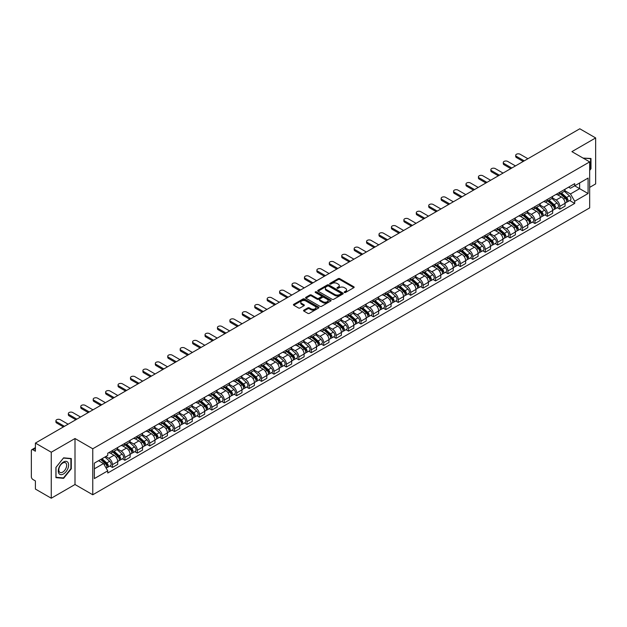<?xml version="1.0" encoding="UTF-8"?>
<svg xmlns="http://www.w3.org/2000/svg" width="627" height="627" viewBox="0 0 627 627"><rect width="100%" height="100%" fill="white"/><g stroke="black" fill="none" stroke-linecap="round" stroke-linejoin="round"><path stroke-width="0.94" d="M344.427 292.472A0.776 0.447 0 0 0 345.524 292.472L353.832 287.675A1.105 0.635 0 0 0 354.153 287.221A1.105 0.635 0 0 0 353.832 286.774L339.756 278.647A1.105 0.635 0 0 0 338.196 278.647L329.888 283.443A0.776 0.447 0 0 0 330.978 284.078L332.059 283.459A3.535 2.046 0 0 1 337.06 283.459L338.235 284.133A3.535 2.046 0 0 1 339.27 285.575A3.535 2.046 0 0 1 338.235 287.025L337.161 287.644A0.776 0.447 0 0 0 338.251 288.271L339.325 287.652A3.535 2.046 0 0 1 344.333 287.652L345.508 288.334A3.535 2.046 0 0 1 346.543 289.776A3.535 2.046 0 0 1 345.508 291.218L344.427 291.837A0.776 0.447 0 0 0 344.427 292.472L344.427 291.837M303.868 310.153A1.105 0.635 0 0 0 303.546 310.608A1.105 0.635 0 0 0 303.868 311.063L307.818 313.343A1.105 0.635 0 0 0 309.377 313.343L318.61 308.014A1.105 0.635 0 0 0 318.931 307.559A1.105 0.635 0 0 0 318.61 307.112L304.534 298.985A1.105 0.635 0 0 0 302.966 298.985L293.742 304.314A1.105 0.635 0 0 0 293.42 304.761A1.105 0.635 0 0 0 293.742 305.216L298.515 307.967A1.105 0.635 0 0 0 300.074 307.967L304.024 305.686A1.105 0.635 0 0 0 304.346 305.239A1.105 0.635 0 0 0 304.024 304.785L301.658 303.421A2.955 1.709 0 0 1 300.795 302.214A2.955 1.709 0 0 1 302.622 300.631A2.955 1.709 0 0 1 305.843 301.007L315.107 306.352A2.955 1.709 0 0 1 315.977 307.559A2.955 1.709 0 0 1 314.151 309.142A2.955 1.709 0 0 1 310.929 308.766L309.377 307.881A1.105 0.635 0 0 0 307.818 307.881L303.868 310.153L303.868 311.063M92.765 448.783L75.005 438.524L51.265 452.232L35.41 443.077L579.795 128.778L595.65 137.932L571.91 151.64L589.678 161.891L92.765 448.783L92.765 494.774L589.678 207.882L589.678 161.891M332.138 299.298A1.105 0.635 0 0 0 333.697 299.298L342.922 293.977A1.105 0.635 0 0 0 343.251 293.522A1.105 0.635 0 0 0 342.922 293.068L328.854 284.948A1.105 0.635 0 0 0 327.286 284.948L318.061 290.27A1.105 0.635 0 0 0 317.74 290.724A1.105 0.635 0 0 0 318.061 291.171L332.138 299.298M315.671 292.637A0.776 0.447 0 0 1 316.455 292.746L316.455 291.829L330.766 300.09A1.105 0.635 0 0 1 331.087 300.545A1.105 0.635 0 0 1 330.766 300.991L321.541 306.321A1.105 0.635 0 0 1 319.974 306.321L305.905 298.193L305.905 297.292A1.105 0.635 0 0 0 305.576 297.747A1.105 0.635 0 0 0 305.905 298.193M305.905 297.292L309.848 295.011A1.105 0.635 0 0 1 311.415 295.011L317.121 298.311A1.105 0.635 0 0 0 318.688 298.311L321.306 296.798A1.105 0.635 0 0 0 321.627 296.344A1.105 0.635 0 0 0 321.306 295.889L315.365 292.464A0.776 0.447 0 0 1 316.455 291.829M51.265 452.232L51.265 498.222L35.41 489.068L35.41 480.925L32.941 479.506A2.249 1.301 -120 0 1 31.35 476.739L31.35 450.711A2.249 1.301 -120 0 1 31.82 449.684L35.41 447.607M589.678 187.371L595.65 183.923L595.65 137.932M51.265 498.222L75.005 484.514L92.765 494.774M35.41 443.077L35.41 451.221L32.941 449.794A2.249 1.301 -120 0 0 31.82 449.684M559.801 192.246A5.181 2.994 60 0 1 558.728 194.574L563.986 191.541A5.181 2.994 -120 0 0 565.06 189.213M552.34 197.826L556.141 200.021A5.181 2.994 60 0 1 559.801 206.369L565.06 203.328A5.181 2.994 -120 0 0 561.4 196.98L557.63 194.809M565.06 203.328L565.06 206.134L559.801 209.167L557.285 207.717M558.728 194.574A5.181 2.994 60 0 1 556.18 194.339M559.801 206.369L559.801 209.167M547.379 199.417A5.181 2.994 60 0 1 546.305 201.745L551.564 198.712A5.181 2.994 -120 0 0 552.638 196.384M544.855 214.889L547.379 216.346L552.638 213.313L552.638 210.507A5.181 2.994 -120 0 0 548.97 204.159L545.208 201.988M546.305 201.745A5.181 2.994 60 0 1 543.75 201.51M539.918 204.998L543.711 207.192A5.181 2.994 60 0 1 547.379 213.541L547.379 216.346M534.949 206.596A5.181 2.994 60 0 1 533.875 208.924L539.134 205.883A5.181 2.994 -120 0 0 540.208 203.563M532.433 222.068L534.949 223.518L540.208 220.485L540.208 217.679A5.181 2.994 -120 0 0 536.54 211.33L532.778 209.159M533.875 208.924A5.181 2.994 60 0 1 531.328 208.689M527.487 212.177L531.288 214.371A5.181 2.994 60 0 1 534.949 220.712L534.949 223.518M522.526 213.768A5.181 2.994 60 0 1 521.452 216.096L526.711 213.062A5.181 2.994 -120 0 0 527.777 210.735M520.002 229.239L522.526 230.697L527.777 227.656L527.777 224.85A5.181 2.994 -120 0 0 524.117 218.51L520.355 216.331M521.452 216.096A5.181 2.994 60 0 1 518.897 215.86M515.065 219.348L518.858 221.543A5.181 2.994 60 0 1 522.526 227.891L522.526 230.697M510.096 220.947A5.181 2.994 60 0 1 509.022 223.267L514.281 220.234A5.181 2.994 -120 0 0 515.355 217.906M507.58 236.41L510.096 237.868L515.355 234.835L515.355 232.029A5.181 2.994 -120 0 0 511.687 225.681L507.925 223.51M509.022 223.267A5.181 2.994 60 0 1 506.475 223.04M502.635 226.527L506.436 228.714A5.181 2.994 60 0 1 510.096 235.062L510.096 237.868M497.673 228.118A5.181 2.994 60 0 1 496.6 230.446L501.851 227.413A5.181 2.994 -120 0 0 502.925 225.085M495.15 243.589L497.673 245.047L502.925 242.006L502.925 239.2A5.181 2.994 -120 0 0 499.264 232.852L495.502 230.681M496.6 230.446A5.181 2.994 60 0 1 494.045 230.211M490.212 233.699L494.005 235.893A5.181 2.994 60 0 1 497.673 242.241L497.673 245.047M485.243 235.29A5.181 2.994 60 0 1 484.169 237.617L489.428 234.584A5.181 2.994 -120 0 0 490.502 232.256M482.719 250.761L485.243 252.219L490.502 249.185L490.502 246.38A5.181 2.994 -120 0 0 486.834 240.031L483.072 237.86M484.169 237.617A5.181 2.994 60 0 1 481.622 237.382M477.782 240.87L481.583 243.064A5.181 2.994 60 0 1 485.243 249.413L485.243 252.219M472.813 242.469A5.181 2.994 60 0 1 471.747 244.796L476.998 241.756A5.181 2.994 -120 0 0 478.072 239.436M470.297 257.94L472.813 259.39L478.072 256.357L478.072 253.551A5.181 2.994 -120 0 0 474.412 247.203L470.65 245.032M471.747 244.796A5.181 2.994 60 0 1 469.192 244.561M465.352 248.049L469.153 250.244A5.181 2.994 60 0 1 472.813 256.584L472.813 259.39M460.39 249.64A5.181 2.994 60 0 1 459.317 251.968L464.576 248.935A5.181 2.994 -120 0 0 465.649 246.607M457.867 265.111L460.39 266.569L465.649 263.528L465.649 260.722A5.181 2.994 -120 0 0 461.981 254.382L458.219 252.211M459.317 251.968A5.181 2.994 60 0 1 456.769 251.733M452.929 255.22L456.722 257.415A5.181 2.994 60 0 1 460.39 263.763L460.39 266.569M447.96 256.819A5.181 2.994 60 0 1 446.886 259.147L452.145 256.106A5.181 2.994 -120 0 0 453.219 253.778M445.444 272.283L447.96 273.74L453.219 270.707L453.219 267.901A5.181 2.994 -120 0 0 449.559 261.553L445.797 259.382M446.886 259.147A5.181 2.994 60 0 1 444.339 258.912M440.499 262.399L444.3 264.586A5.181 2.994 60 0 1 447.96 270.935L447.96 273.74M435.538 263.991A5.181 2.994 60 0 1 434.464 266.318L439.723 263.285A5.181 2.994 -120 0 0 440.797 260.957M433.014 279.462L435.538 280.92L440.797 277.879L440.797 275.073A5.181 2.994 -120 0 0 437.129 268.732L433.367 266.553M434.464 266.318A5.181 2.994 60 0 1 431.909 266.083M428.076 269.571L431.87 271.765A5.181 2.994 60 0 1 435.538 278.114L435.538 280.92M423.107 271.17A5.181 2.994 60 0 1 422.034 273.49L427.293 270.456A5.181 2.994 -120 0 0 428.366 268.129M420.592 286.633L423.107 288.091L428.366 285.058L428.366 282.252A5.181 2.994 -120 0 0 424.706 275.904L420.936 273.733M422.034 273.49A5.181 2.994 60 0 1 419.487 273.254M415.646 276.742L419.447 278.937A5.181 2.994 60 0 1 423.107 285.285L423.107 288.091M410.685 278.341A5.181 2.994 60 0 1 409.611 280.669L414.87 277.628A5.181 2.994 -120 0 0 415.944 275.308M408.161 293.812L410.685 295.262L415.944 292.229L415.944 289.423A5.181 2.994 -120 0 0 412.276 283.075L408.514 280.904M409.611 280.669A5.181 2.994 60 0 1 407.056 280.434M403.224 283.921L407.017 286.116A5.181 2.994 60 0 1 410.685 292.456L410.685 295.262M398.255 285.512A5.181 2.994 60 0 1 397.181 287.84L402.44 284.807A5.181 2.994 -120 0 0 403.514 282.479M395.739 300.984L398.255 302.441L403.514 299.4L403.514 296.602A5.181 2.994 -120 0 0 399.854 290.254L396.084 288.083M397.181 287.84A5.181 2.994 60 0 1 394.634 287.605M390.793 291.093L394.595 293.287A5.181 2.994 60 0 1 398.255 299.635L398.255 302.441M385.832 292.691A5.181 2.994 60 0 1 384.759 295.019L390.018 291.978A5.181 2.994 -120 0 0 391.083 289.65M383.309 308.155L385.832 309.613L391.083 306.579L391.083 303.774A5.181 2.994 -120 0 0 387.423 297.425L383.661 295.254M384.759 295.019A5.181 2.994 60 0 1 382.204 294.784M378.371 298.272L382.164 300.458A5.181 2.994 60 0 1 385.832 306.807L385.832 309.613M373.402 299.863A5.181 2.994 60 0 1 372.328 302.19L377.587 299.157A5.181 2.994 -120 0 0 378.661 296.83M370.886 315.334L373.402 316.792L378.661 313.751L378.661 310.945A5.181 2.994 -120 0 0 374.993 304.604L371.231 302.426M372.328 302.19A5.181 2.994 60 0 1 369.781 301.955M365.941 305.443L369.742 307.638A5.181 2.994 60 0 1 373.402 313.986L373.402 316.792M360.98 307.042A5.181 2.994 60 0 1 359.906 309.362L365.157 306.329A5.181 2.994 -120 0 0 366.231 304.001M358.456 322.505L360.98 323.963L366.231 320.93L366.231 318.124A5.181 2.994 -120 0 0 362.571 311.776L358.809 309.605M359.906 309.362A5.181 2.994 60 0 1 357.351 309.135M353.518 312.622L357.312 314.809A5.181 2.994 60 0 1 360.98 321.157L360.98 323.963M348.549 314.213A5.181 2.994 60 0 1 347.476 316.541L352.735 313.5A5.181 2.994 -120 0 0 353.808 311.18M346.026 329.684L348.549 331.134L353.808 328.101L353.808 325.295A5.181 2.994 -120 0 0 350.14 318.947L346.378 316.776M347.476 316.541A5.181 2.994 60 0 1 344.928 316.306M341.088 319.794L344.889 321.988A5.181 2.994 60 0 1 348.549 328.329L348.549 331.134M336.119 321.385A5.181 2.994 60 0 1 335.053 323.712L340.304 320.679A5.181 2.994 -120 0 0 341.378 318.351M333.603 336.856L336.127 338.314L341.378 335.28L341.378 332.475A5.181 2.994 -120 0 0 337.718 326.126L333.956 323.955M335.053 323.712A5.181 2.994 60 0 1 332.498 323.477M328.658 326.965L332.459 329.159A5.181 2.994 60 0 1 336.127 335.508L336.127 338.314M323.697 328.564A5.181 2.994 60 0 1 322.623 330.891L327.882 327.85A5.181 2.994 -120 0 0 328.956 325.523M321.173 344.035L323.697 345.485L328.956 342.452L328.956 339.646A5.181 2.994 -120 0 0 325.288 333.298L321.526 331.127M322.623 330.891A5.181 2.994 60 0 1 320.076 330.656M316.235 334.144L320.029 336.331A5.181 2.994 60 0 1 323.697 342.679L323.697 345.485M311.266 335.735A5.181 2.994 60 0 1 310.193 338.063L315.452 335.03A5.181 2.994 -120 0 0 316.525 332.702M308.75 351.206L311.266 352.664L316.525 349.623L316.525 346.817A5.181 2.994 -120 0 0 312.865 340.477L309.103 338.298M310.193 338.063A5.181 2.994 60 0 1 307.645 337.828M303.805 341.315L307.606 343.51A5.181 2.994 60 0 1 311.266 349.858L311.266 352.664M298.844 342.914A5.181 2.994 60 0 1 297.77 345.234L303.029 342.201A5.181 2.994 -120 0 0 304.103 339.873M296.32 358.378L298.844 359.835L304.103 356.802L304.103 353.996A5.181 2.994 -120 0 0 300.435 347.648L296.673 345.477M297.77 345.234A5.181 2.994 60 0 1 295.215 345.007M291.383 348.494L295.176 350.681A5.181 2.994 60 0 1 298.844 357.029L298.844 359.835M286.414 350.085A5.181 2.994 60 0 1 285.34 352.413L290.599 349.372A5.181 2.994 -120 0 0 291.673 347.052M283.898 365.557L286.414 367.007L291.673 363.973L291.673 361.168A5.181 2.994 -120 0 0 288.012 354.819L284.243 352.648M285.34 352.413A5.181 2.994 60 0 1 282.793 352.178M278.952 355.666L282.753 357.86A5.181 2.994 60 0 1 286.414 364.201L286.414 367.007M273.991 357.257A5.181 2.994 60 0 1 272.917 359.584L278.176 356.551A5.181 2.994 -120 0 0 279.25 354.224M271.467 372.728L273.991 374.186L279.25 371.153L279.25 368.347A5.181 2.994 -120 0 0 275.582 361.998L271.82 359.827M272.917 359.584A5.181 2.994 60 0 1 270.362 359.349M266.53 362.837L270.323 365.032A5.181 2.994 60 0 1 273.991 371.38L273.991 374.186M261.561 364.436A5.181 2.994 60 0 1 260.487 366.764L265.746 363.723A5.181 2.994 -120 0 0 266.82 361.403M259.045 379.907L261.561 381.357L266.82 378.324L266.82 375.518A5.181 2.994 -120 0 0 263.16 369.17L259.39 366.999M260.487 366.764A5.181 2.994 60 0 1 257.94 366.529M254.1 370.016L257.901 372.203A5.181 2.994 60 0 1 261.561 378.551L261.561 381.357M249.138 371.607A5.181 2.994 60 0 1 248.065 373.935L253.324 370.902A5.181 2.994 -120 0 0 254.39 368.574M246.615 387.078L249.138 388.536L254.39 385.495L254.39 382.689A5.181 2.994 -120 0 0 250.729 376.349L246.967 374.17M248.065 373.935A5.181 2.994 60 0 1 245.51 373.7M241.677 377.188L245.47 379.382A5.181 2.994 60 0 1 249.138 385.73L249.138 388.536M236.708 378.786A5.181 2.994 60 0 1 235.634 381.106L240.893 378.073A5.181 2.994 -120 0 0 241.967 375.745M234.192 394.25L236.708 395.708L241.967 392.674L241.967 389.869A5.181 2.994 -120 0 0 238.299 383.52L234.537 381.349M235.634 381.106A5.181 2.994 60 0 1 233.087 380.879M229.247 384.367L233.048 386.553A5.181 2.994 60 0 1 236.708 392.902L236.708 395.708M224.286 385.958A5.181 2.994 60 0 1 223.212 388.285L228.463 385.252A5.181 2.994 -120 0 0 229.537 382.925M221.762 401.429L224.286 402.879L229.537 399.846L229.537 397.04A5.181 2.994 -120 0 0 225.877 390.692L222.115 388.521M223.212 388.285A5.181 2.994 60 0 1 220.657 388.05M216.824 391.538L220.618 393.732A5.181 2.994 60 0 1 224.286 400.073L224.286 402.879M211.855 393.129A5.181 2.994 60 0 1 210.782 395.457L216.041 392.424A5.181 2.994 -120 0 0 217.114 390.096M209.332 408.6L211.855 410.058L217.114 407.025L217.114 404.219A5.181 2.994 -120 0 0 213.446 397.871L209.684 395.7M210.782 395.457A5.181 2.994 60 0 1 208.235 395.222M204.394 398.709L208.195 400.904A5.181 2.994 60 0 1 211.855 407.252L211.855 410.058M199.425 400.308A5.181 2.994 60 0 1 198.359 402.636L203.61 399.595A5.181 2.994 -120 0 0 204.684 397.275M196.909 415.779L199.433 417.229L204.684 414.196L204.684 411.39A5.181 2.994 -120 0 0 201.024 405.042L197.262 402.871M198.359 402.636A5.181 2.994 60 0 1 195.804 402.401M191.964 405.888L195.765 408.083A5.181 2.994 60 0 1 199.433 414.423L199.433 417.229M187.003 407.479A5.181 2.994 60 0 1 185.929 409.807L191.188 406.774A5.181 2.994 -120 0 0 192.262 404.446M184.479 422.951L187.003 424.408L192.262 421.368L192.262 418.562A5.181 2.994 -120 0 0 188.594 412.221L184.832 410.042M185.929 409.807A5.181 2.994 60 0 1 183.382 409.572M179.541 413.06L183.335 415.254A5.181 2.994 60 0 1 187.003 421.603L187.003 424.408M174.572 414.659A5.181 2.994 60 0 1 173.499 416.979L178.758 413.945A5.181 2.994 -120 0 0 179.831 411.618M172.057 430.122L174.572 431.58L179.831 428.547L179.831 425.741A5.181 2.994 -120 0 0 176.171 419.392L172.409 417.221M173.499 416.979A5.181 2.994 60 0 1 170.952 416.751M167.111 420.239L170.912 422.426A5.181 2.994 60 0 1 174.572 428.774L174.572 431.58M162.15 421.83A5.181 2.994 60 0 1 161.076 424.158L166.335 421.125A5.181 2.994 -120 0 0 167.409 418.797M159.626 437.301L162.15 438.751L167.409 435.718L167.409 432.912A5.181 2.994 -120 0 0 163.741 426.564L159.979 424.393M161.076 424.158A5.181 2.994 60 0 1 158.521 423.923M154.689 427.41L158.482 429.605A5.181 2.994 60 0 1 162.15 435.953L162.15 438.751M149.72 429.001A5.181 2.994 60 0 1 148.646 431.329L153.905 428.296A5.181 2.994 -120 0 0 154.979 425.968M147.204 444.472L149.72 445.93L154.979 442.897L154.979 440.091A5.181 2.994 -120 0 0 151.319 433.743L147.549 431.572M148.646 431.329A5.181 2.994 60 0 1 146.099 431.094M142.258 434.582L146.06 436.776A5.181 2.994 60 0 1 149.72 443.124L149.72 445.93M137.297 436.18A5.181 2.994 60 0 1 136.224 438.508L141.483 435.467A5.181 2.994 -120 0 0 142.556 433.147M134.774 451.652L137.297 453.102L142.556 450.068L142.556 447.263A5.181 2.994 -120 0 0 138.888 440.914L135.126 438.743M136.224 438.508A5.181 2.994 60 0 1 133.669 438.273M129.836 441.761L133.629 443.955A5.181 2.994 60 0 1 137.297 450.296L137.297 453.102M124.867 443.352A5.181 2.994 60 0 1 123.793 445.679L129.052 442.646A5.181 2.994 -120 0 0 130.126 440.319M122.351 458.823L124.867 460.281L130.126 457.24L130.126 454.434A5.181 2.994 -120 0 0 126.466 448.093L122.696 445.915M123.793 445.679A5.181 2.994 60 0 1 121.246 445.444M117.406 448.932L121.207 451.126A5.181 2.994 60 0 1 124.867 457.475L124.867 460.281M112.445 450.531A5.181 2.994 60 0 1 111.371 452.851L116.63 449.818A5.181 2.994 -120 0 0 117.696 447.49M109.921 465.994L112.445 467.452L117.704 464.419L117.704 461.613A5.181 2.994 -120 0 0 114.036 455.265L110.274 453.094M111.371 452.851A5.181 2.994 60 0 1 108.816 452.623M105.751 456.55L108.777 458.298A5.181 2.994 60 0 1 112.445 464.646L112.445 467.452M568.603 187.167L570.476 188.249L588.079 178.084L579.638 182.959L579.638 188.656L570.476 193.947L564.77 190.655M94.364 468.831L103.518 463.541L107.742 470.853L94.364 478.581L94.364 463.126L107.742 455.406L107.742 453.243L574.7 183.648L574.7 185.811L588.079 193.531L574.7 201.259L570.476 193.947M588.079 178.084L588.079 193.531M107.742 470.853L107.742 473.017L574.7 203.422L574.7 201.259M589.678 170.379L590.987 168.741L590.987 158.49L583.079 158.082M75.005 438.524L75.005 484.514M55.928 477.656L63.609 478.346L71.298 468.784L71.298 458.533L63.609 457.843L55.928 467.413L55.928 477.656M103.518 463.541L98.58 460.688M569.708 200.538L574.7 203.422M590.595 168.514L590.987 168.741M62.802 477.876L63.609 478.346M70.898 468.557L71.298 468.784M344.74 292.582L345.508 292.143A3.535 2.046 0 0 0 346.543 290.693L346.543 289.776M339.27 285.575L339.27 286.5A3.535 2.046 0 0 1 338.235 287.942L337.467 288.381M353.832 286.774L353.832 287.675L339.756 279.564A1.105 0.635 0 0 0 338.196 279.564L330.194 284.188M342.906 293.985L328.854 285.865A1.105 0.635 0 0 0 327.286 285.865L318.077 291.187M340.97 293.836A0.776 0.447 0 0 0 340.97 293.209L328.619 286.077A0.776 0.447 0 0 0 327.521 286.077L326.385 286.727A3.535 2.046 0 0 0 325.35 288.169A3.535 2.046 0 0 0 326.385 289.619L334.834 294.494A3.535 2.046 0 0 0 339.834 294.494L340.97 293.836L340.97 294.761A0.776 0.447 0 0 0 341.198 294.439L341.198 293.522M325.35 288.169L325.35 289.094A3.535 2.046 0 0 0 326.385 290.536L326.385 289.619M340.97 294.761L339.834 295.411A3.535 2.046 0 0 1 334.834 295.411L326.385 290.536M305.913 298.201L309.848 295.928L309.848 295.011M321.627 296.344L321.627 297.261A1.105 0.635 0 0 1 321.306 297.715L318.688 299.228A1.105 0.635 0 0 1 317.121 299.228L311.415 295.928A1.105 0.635 0 0 0 309.848 295.928M316.455 292.746L330.75 300.999M323.046 301.728A2.955 1.709 0 0 0 326.267 302.096A2.955 1.709 0 0 0 328.093 300.521A2.955 1.709 0 0 0 327.231 299.314L323.963 297.425A1.105 0.635 0 0 0 322.403 297.425L319.778 298.938A1.105 0.635 0 0 0 319.457 299.392A1.105 0.635 0 0 0 319.778 299.839L323.046 301.728L323.046 302.645A2.955 1.709 0 0 0 326.267 303.013A2.955 1.709 0 0 0 328.093 301.438L328.093 300.521M319.457 299.392L319.457 300.309A1.105 0.635 0 0 0 319.778 300.764L319.778 299.839M323.046 302.645L319.778 300.764M315.977 307.559L315.977 308.484A2.955 1.709 0 0 1 314.151 310.059A2.955 1.709 0 0 1 310.929 309.691L309.377 308.797A1.105 0.635 0 0 0 307.818 308.797L303.883 311.07M300.795 302.214L300.795 303.131A2.955 1.709 0 0 0 301.658 304.338L301.658 303.421M304.024 304.785L304.024 305.686L301.658 304.338M318.61 307.112L318.61 308.014L304.534 299.902A1.105 0.635 0 0 0 302.966 299.902L293.757 305.224L293.742 304.314M560.162 193.743L565.225 198.265A2.814 1.622 60 0 1 566.11 202.615L565.06 203.226M560.295 193.868L562.678 195.24M560.671 193.453L566.306 198.477A1.348 0.784 60 0 1 566.73 200.569A1.348 0.784 60 0 1 566.612 200.616M561.518 192.967L566.581 197.481A2.814 1.622 60 0 1 567.466 201.839A2.814 1.622 60 0 1 566.612 201.925M564.339 191.266L569.449 195.828A2.814 1.622 60 0 1 570.335 200.178L567.466 201.839M523.2 161.452L516.468 157.573A2.594 1.497 180 0 1 515.707 156.515L515.707 155.316A2.594 1.497 -0 0 0 516.468 156.374L524.235 160.857M527.903 158.741L520.136 154.258A2.594 1.497 -0 0 0 517.306 153.936A2.594 1.497 -0 0 0 515.707 155.316M547.739 200.922L552.802 205.437A2.814 1.622 60 0 1 553.688 209.794L552.63 210.398M547.873 201.04L550.255 202.419M548.249 200.624L553.884 205.656A1.348 0.784 60 0 1 554.307 207.741A1.348 0.784 60 0 1 554.182 207.796M549.087 200.138L554.15 204.653A2.814 1.622 60 0 1 555.036 209.01A2.814 1.622 60 0 1 554.19 209.105M551.917 198.445L557.019 202.999A2.814 1.622 60 0 1 557.905 207.357L555.036 209.01M535.309 208.093L540.372 212.616A2.814 1.622 60 0 1 541.258 216.966L540.208 217.577M535.442 208.211L537.825 209.59M535.819 207.803L541.454 212.827A1.348 0.784 60 0 1 541.877 214.92A1.348 0.784 60 0 1 541.759 214.967M536.665 207.31L541.728 211.832A2.814 1.622 60 0 1 542.614 216.19A2.814 1.622 60 0 1 541.759 216.276M539.486 205.617L544.597 210.178A2.814 1.622 60 0 1 545.482 214.528L542.614 216.19M583.094 158.09L590.595 158.702L590.595 168.632L589.678 169.768M590.101 158.412L590.595 158.702M67.935 462.428A7.32 4.224 120 0 0 60.866 464.325A7.32 4.224 120 0 0 58.969 473.581A7.32 4.224 120 0 0 66.039 471.684A7.32 4.224 120 0 0 67.935 462.428M66.125 463.361A5.541 3.198 120 0 0 65.498 462.781A5.541 3.198 120 0 0 60.341 465.375A5.541 3.198 120 0 0 59.33 471.81A5.541 3.198 120 0 0 59.957 472.39A5.541 3.198 120 0 0 65.114 469.795A5.541 3.198 120 0 0 66.125 463.361M63.452 477.939L56.007 477.272L56.007 467.342L63.452 458.071L70.898 458.737L70.898 468.667L63.452 477.939M70.404 458.455L70.898 458.737M510.778 168.632L504.045 164.744A2.594 1.497 180 0 1 503.285 163.686L503.285 162.487A2.594 1.497 -0 0 0 504.045 163.545L511.812 168.036M515.472 165.92L507.705 161.429A2.594 1.497 -0 0 0 504.884 161.108A2.594 1.497 -0 0 0 503.285 162.487M498.347 175.803L491.615 171.916A2.594 1.497 180 0 1 490.855 170.857L490.855 169.666A2.594 1.497 -0 0 0 491.615 170.724L499.382 175.207M503.05 173.091L495.283 168.608A2.594 1.497 -0 0 0 492.454 168.287A2.594 1.497 -0 0 0 490.855 169.666M522.887 215.273L527.95 219.787A2.814 1.622 60 0 1 528.827 224.145L527.777 224.748M523.02 215.39L525.402 216.762M523.396 214.975L529.031 219.999A1.348 0.784 60 0 1 529.454 222.091A1.348 0.784 60 0 1 529.329 222.138M524.235 214.489L529.298 219.003A2.814 1.622 60 0 1 530.183 223.361A2.814 1.622 60 0 1 529.337 223.447M527.064 212.788L532.166 217.35A2.814 1.622 60 0 1 533.052 221.707L530.183 223.361M510.456 222.444L515.519 226.958A2.814 1.622 60 0 1 516.405 231.316L515.355 231.927M510.59 222.561L512.972 223.941M510.966 222.146L516.601 227.178A1.348 0.784 60 0 1 517.024 229.27A1.348 0.784 60 0 1 516.907 229.317M511.812 221.66L516.875 226.182A2.814 1.622 60 0 1 517.761 230.532A2.814 1.622 60 0 1 516.907 230.626M514.634 219.967L519.744 224.521A2.814 1.622 60 0 1 520.629 228.879L517.761 230.532M498.026 229.615L503.097 234.137A2.814 1.622 60 0 1 503.975 238.495L502.925 239.099M498.167 229.741L500.55 231.112M498.543 229.325L504.179 234.349A1.348 0.784 60 0 1 504.602 236.442A1.348 0.784 60 0 1 504.476 236.489M499.382 228.839L504.445 233.354A2.814 1.622 60 0 1 505.331 237.711A2.814 1.622 60 0 1 504.484 237.798M502.203 227.139L507.314 231.7A2.814 1.622 60 0 1 508.199 236.058L505.331 237.711M485.917 182.982L479.193 179.095A2.594 1.497 180 0 1 478.432 178.037L478.432 176.838A2.594 1.497 -0 0 0 479.193 177.896L486.96 182.379M490.62 180.262L482.853 175.779A2.594 1.497 -0 0 0 480.031 175.458A2.594 1.497 -0 0 0 478.432 176.838M473.495 190.153L466.762 186.266A2.594 1.497 180 0 1 466.002 185.208L466.002 184.017A2.594 1.497 -0 0 0 466.762 185.075L474.529 189.558M478.197 187.442L470.43 182.959A2.594 1.497 -0 0 0 467.601 182.629A2.594 1.497 -0 0 0 466.002 184.017M461.064 197.325L454.34 193.445A2.594 1.497 180 0 1 453.58 192.387L453.58 191.188A2.594 1.497 -0 0 0 454.34 192.246L462.099 196.729M465.767 194.613L458 190.13A2.594 1.497 -0 0 0 455.178 189.809A2.594 1.497 -0 0 0 453.58 191.188M485.604 236.794L490.667 241.309A2.814 1.622 60 0 1 491.552 245.666L490.502 246.27M485.737 236.912L488.119 238.291M486.113 236.497L491.748 241.528A1.348 0.784 60 0 1 492.171 243.613A1.348 0.784 60 0 1 492.046 243.668M486.96 236.011L492.023 240.533A2.814 1.622 60 0 1 492.908 244.883A2.814 1.622 60 0 1 492.054 244.977M489.781 234.318L494.891 238.871A2.814 1.622 60 0 1 495.769 243.229L492.908 244.883M448.642 204.504L441.91 200.616A2.594 1.497 180 0 1 441.149 199.558L441.149 198.359A2.594 1.497 -0 0 0 441.91 199.417L449.677 203.908M453.337 201.792L445.57 197.309A2.594 1.497 -0 0 0 442.748 196.98A2.594 1.497 -0 0 0 441.149 198.359M473.173 243.966L478.236 248.488A2.814 1.622 60 0 1 479.122 252.838L478.072 253.449M473.307 244.083L475.697 245.463M473.691 243.676L479.318 248.7A1.348 0.784 60 0 1 479.749 250.792A1.348 0.784 60 0 1 479.624 250.839M474.529 243.182L479.592 247.704A2.814 1.622 60 0 1 480.478 252.062A2.814 1.622 60 0 1 479.624 252.148M477.351 241.489L482.461 246.05A2.814 1.622 60 0 1 483.346 250.4L480.478 252.062M436.212 211.675L429.479 207.788A2.594 1.497 180 0 1 428.727 206.73L428.727 205.538A2.594 1.497 -0 0 0 429.479 206.596L437.246 211.08M440.914 208.963L433.147 204.48A2.594 1.497 -0 0 0 430.326 204.159A2.594 1.497 -0 0 0 428.727 205.538M460.751 251.145L465.814 255.659A2.814 1.622 60 0 1 466.7 260.017L465.649 260.62M460.884 251.262L463.267 252.634M461.26 250.847L466.896 255.871A1.348 0.784 60 0 1 467.319 257.963A1.348 0.784 60 0 1 467.193 258.01M462.107 250.361L467.17 254.875A2.814 1.622 60 0 1 468.048 259.233A2.814 1.622 60 0 1 467.201 259.327M464.928 248.668L470.038 253.222A2.814 1.622 60 0 1 470.916 257.579L468.048 259.233M423.789 218.854L417.057 214.967A2.594 1.497 180 0 1 416.297 213.909L416.297 212.71A2.594 1.497 -0 0 0 417.057 213.768L424.824 218.251M428.484 216.135L420.717 211.652A2.594 1.497 -0 0 0 417.896 211.33A2.594 1.497 -0 0 0 416.297 212.71M448.321 258.316L453.384 262.831A2.814 1.622 60 0 1 454.269 267.188L453.219 267.8M448.454 258.434L450.837 259.813M448.83 258.018L454.465 263.05A1.348 0.784 60 0 1 454.896 265.143A1.348 0.784 60 0 1 454.771 265.19M449.677 257.532L454.74 262.055A2.814 1.622 60 0 1 455.625 266.404A2.814 1.622 60 0 1 454.771 266.499M452.498 255.84L457.608 260.393A2.814 1.622 60 0 1 458.494 264.751L455.625 266.404M411.359 226.026L404.627 222.138A2.594 1.497 180 0 1 403.874 221.08L403.874 219.889A2.594 1.497 -0 0 0 404.627 220.947L412.394 225.43M416.062 223.314L408.295 218.831A2.594 1.497 -0 0 0 405.473 218.502A2.594 1.497 -0 0 0 403.874 219.889M435.898 265.487L440.961 270.01A2.814 1.622 60 0 1 441.847 274.367L440.797 274.971M436.031 265.613L438.414 266.984M436.408 265.197L442.043 270.221A1.348 0.784 60 0 1 442.466 272.314A1.348 0.784 60 0 1 442.341 272.361M437.246 264.712L442.317 269.226A2.814 1.622 60 0 1 443.195 273.584A2.814 1.622 60 0 1 442.348 273.67M440.076 263.011L445.178 267.572A2.814 1.622 60 0 1 446.063 271.93L443.195 273.584M423.468 272.667L428.531 277.181A2.814 1.622 60 0 1 429.417 281.539L428.366 282.142M423.601 272.784L425.984 274.164M423.977 272.369L429.613 277.4A1.348 0.784 60 0 1 430.036 279.485A1.348 0.784 60 0 1 429.918 279.54M424.824 271.883L429.887 276.405A2.814 1.622 60 0 1 430.773 280.755A2.814 1.622 60 0 1 429.918 280.849M427.645 270.19L432.755 274.744A2.814 1.622 60 0 1 433.641 279.101L430.773 280.755M411.046 279.838L416.109 284.36A2.814 1.622 60 0 1 416.994 288.71L415.936 289.321M411.179 279.955L413.561 281.335M411.555 279.548L417.19 284.572A1.348 0.784 60 0 1 417.613 286.664A1.348 0.784 60 0 1 417.488 286.711M412.394 279.054L417.457 283.576A2.814 1.622 60 0 1 418.342 287.934A2.814 1.622 60 0 1 417.496 288.02M415.223 277.361L420.325 281.923A2.814 1.622 60 0 1 421.211 286.273L418.342 287.934M398.615 287.017L403.678 291.531A2.814 1.622 60 0 1 404.564 295.889L403.514 296.493M398.748 287.135L401.131 288.506M399.125 286.719L404.76 291.743A1.348 0.784 60 0 1 405.183 293.836A1.348 0.784 60 0 1 405.066 293.883M399.971 286.233L405.034 290.748A2.814 1.622 60 0 1 405.92 295.105A2.814 1.622 60 0 1 405.066 295.199M402.793 284.54L407.903 289.094A2.814 1.622 60 0 1 408.788 293.452L405.92 295.105M386.193 294.188L391.256 298.711A2.814 1.622 60 0 1 392.134 303.06L391.083 303.672M386.326 294.306L388.709 295.685M386.702 293.891L392.337 298.922A1.348 0.784 60 0 1 392.761 301.015A1.348 0.784 60 0 1 392.635 301.062M387.541 293.405L392.604 297.927A2.814 1.622 60 0 1 393.49 302.277A2.814 1.622 60 0 1 392.643 302.371M390.37 291.712L395.472 296.273A2.814 1.622 60 0 1 396.358 300.623L393.49 302.277M373.763 301.36L378.826 305.882A2.814 1.622 60 0 1 379.711 310.24L378.661 310.843M373.896 301.485L376.278 302.857M374.272 301.07L379.907 306.094A1.348 0.784 60 0 1 380.33 308.186A1.348 0.784 60 0 1 380.213 308.233M375.118 300.584L380.181 305.098A2.814 1.622 60 0 1 381.067 309.456A2.814 1.622 60 0 1 380.213 309.542M377.94 298.883L383.05 303.444A2.814 1.622 60 0 1 383.936 307.802L381.067 309.456M398.937 233.197L392.204 229.317A2.594 1.497 180 0 1 391.444 228.259L391.444 227.06A2.594 1.497 -0 0 0 392.204 228.118L399.971 232.601M403.631 230.485L395.864 226.002A2.594 1.497 -0 0 0 393.043 225.681A2.594 1.497 -0 0 0 391.444 227.06M386.506 240.376L379.774 236.489A2.594 1.497 180 0 1 379.014 235.431L379.014 234.239A2.594 1.497 -0 0 0 379.774 235.29L387.541 239.78M391.209 237.664L383.442 233.181A2.594 1.497 -0 0 0 380.613 232.852A2.594 1.497 -0 0 0 379.014 234.239M374.084 247.547L367.351 243.66A2.594 1.497 180 0 1 366.591 242.602L366.591 241.411A2.594 1.497 -0 0 0 367.351 242.469L375.118 246.952M378.779 244.836L371.012 240.353A2.594 1.497 -0 0 0 368.19 240.031A2.594 1.497 -0 0 0 366.591 241.411M361.654 254.727L354.921 250.839A2.594 1.497 180 0 1 354.161 249.781L354.161 248.582A2.594 1.497 -0 0 0 354.921 249.64L362.688 254.123M366.356 252.007L358.589 247.524A2.594 1.497 -0 0 0 355.76 247.203A2.594 1.497 -0 0 0 354.161 248.582M349.223 261.898L342.499 258.01A2.594 1.497 180 0 1 341.739 256.952L341.739 255.761A2.594 1.497 -0 0 0 342.499 256.819L350.266 261.302M353.926 259.186L346.159 254.703A2.594 1.497 -0 0 0 343.337 254.374A2.594 1.497 -0 0 0 341.739 255.761M336.801 269.069L330.068 265.19A2.594 1.497 180 0 1 329.308 264.132L329.308 262.932A2.594 1.497 -0 0 0 330.068 263.991L337.835 268.474M341.503 266.357L333.736 261.874A2.594 1.497 -0 0 0 330.907 261.553A2.594 1.497 -0 0 0 329.308 262.932M361.332 308.539L366.403 313.053A2.814 1.622 60 0 1 367.281 317.411L366.231 318.014M361.473 308.656L363.856 310.036M361.85 308.241L367.485 313.273A1.348 0.784 60 0 1 367.908 315.357A1.348 0.784 60 0 1 367.783 315.412M362.688 307.755L367.751 312.277A2.814 1.622 60 0 1 368.637 316.627A2.814 1.622 60 0 1 367.79 316.721M365.51 306.062L370.62 310.616A2.814 1.622 60 0 1 371.505 314.973L368.637 316.627M324.371 276.248L317.646 272.361A2.594 1.497 180 0 1 316.886 271.303L316.886 270.112A2.594 1.497 -0 0 0 317.646 271.162L325.405 275.653M329.073 273.537L321.306 269.054A2.594 1.497 -0 0 0 318.485 268.724A2.594 1.497 -0 0 0 316.886 270.112M348.91 315.71L353.973 320.232A2.814 1.622 60 0 1 354.858 324.582L353.808 325.194M349.043 315.828L351.426 317.207M349.419 315.42L355.054 320.444A1.348 0.784 60 0 1 355.478 322.537A1.348 0.784 60 0 1 355.352 322.584M350.266 314.926L355.329 319.449A2.814 1.622 60 0 1 356.214 323.806A2.814 1.622 60 0 1 355.36 323.893M353.087 313.234L358.197 317.795A2.814 1.622 60 0 1 359.075 322.145L356.214 323.806M311.948 283.42L305.216 279.532A2.594 1.497 180 0 1 304.456 278.482L304.456 277.283A2.594 1.497 -0 0 0 305.216 278.341L312.983 282.824M316.643 280.708L308.884 276.225A2.594 1.497 -0 0 0 306.054 275.904A2.594 1.497 -0 0 0 304.456 277.283M336.48 322.889L341.543 327.404A2.814 1.622 60 0 1 342.428 331.761L341.378 332.365M336.613 323.007L339.003 324.378M336.997 322.591L342.624 327.623A1.348 0.784 60 0 1 343.055 329.708A1.348 0.784 60 0 1 342.93 329.755M337.835 322.106L342.898 326.62A2.814 1.622 60 0 1 343.784 330.978A2.814 1.622 60 0 1 342.938 331.072M340.657 320.413L345.767 324.966A2.814 1.622 60 0 1 346.653 329.324L343.784 330.978M299.518 290.599L292.785 286.711A2.594 1.497 180 0 1 292.033 285.653L292.033 284.454A2.594 1.497 -0 0 0 292.785 285.512L300.552 289.995M304.22 287.887L296.453 283.396A2.594 1.497 -0 0 0 293.632 283.075A2.594 1.497 -0 0 0 292.033 284.454M324.057 330.061L329.12 334.583A2.814 1.622 60 0 1 330.006 338.933L328.956 339.544M324.19 330.178L326.573 331.558M324.567 329.763L330.202 334.794A1.348 0.784 60 0 1 330.625 336.887A1.348 0.784 60 0 1 330.5 336.934M325.413 329.277L330.476 333.799A2.814 1.622 60 0 1 331.354 338.149A2.814 1.622 60 0 1 330.507 338.243M328.234 327.584L333.345 332.145A2.814 1.622 60 0 1 334.222 336.495L331.354 338.149M287.095 297.77L280.363 293.883A2.594 1.497 180 0 1 279.603 292.825L279.603 291.633A2.594 1.497 -0 0 0 280.363 292.691L288.13 297.174M291.79 295.058L284.023 290.575A2.594 1.497 -0 0 0 281.202 290.246A2.594 1.497 -0 0 0 279.603 291.633M311.627 337.232L316.69 341.754A2.814 1.622 60 0 1 317.575 346.112L316.525 346.715M311.76 337.357L314.143 338.729M312.136 336.942L317.771 341.966A1.348 0.784 60 0 1 318.202 344.058A1.348 0.784 60 0 1 318.077 344.105M312.983 336.456L318.046 340.97A2.814 1.622 60 0 1 318.931 345.328A2.814 1.622 60 0 1 318.077 345.414M315.804 334.755L320.914 339.317A2.814 1.622 60 0 1 321.8 343.674L318.931 345.328M274.665 304.949L267.933 301.062A2.594 1.497 180 0 1 267.18 300.004L267.18 298.805A2.594 1.497 -0 0 0 267.933 299.863L275.7 304.346M279.368 302.23L271.601 297.747A2.594 1.497 -0 0 0 268.779 297.425A2.594 1.497 -0 0 0 267.18 298.805M299.204 344.411L304.267 348.925A2.814 1.622 60 0 1 305.153 353.283L304.103 353.887M299.338 344.529L301.72 345.908M299.714 344.113L305.349 349.145A1.348 0.784 60 0 1 305.772 351.23A1.348 0.784 60 0 1 305.647 351.285M300.56 343.627L305.623 348.15A2.814 1.622 60 0 1 306.501 352.499A2.814 1.622 60 0 1 305.655 352.593M303.382 341.934L308.484 346.488A2.814 1.622 60 0 1 309.37 350.846L306.501 352.499M262.243 312.121L255.51 308.233A2.594 1.497 180 0 1 254.75 307.175L254.75 305.984A2.594 1.497 -0 0 0 255.51 307.042L263.277 311.525M266.937 309.409L259.17 304.926A2.594 1.497 -0 0 0 256.349 304.597A2.594 1.497 -0 0 0 254.75 305.984M286.774 351.582L291.837 356.105A2.814 1.622 60 0 1 292.723 360.454L291.673 361.066M286.907 351.708L289.29 353.079M287.284 351.292L292.919 356.316A1.348 0.784 60 0 1 293.342 358.409A1.348 0.784 60 0 1 293.224 358.456M288.13 350.799L293.193 355.321A2.814 1.622 60 0 1 294.079 359.679A2.814 1.622 60 0 1 293.224 359.765M290.952 349.106L296.062 353.667A2.814 1.622 60 0 1 296.947 358.017L294.079 359.679M249.812 319.292L243.08 315.412A2.594 1.497 180 0 1 242.32 314.354L242.32 313.155A2.594 1.497 -0 0 0 243.08 314.213L250.847 318.696M254.515 316.58L246.748 312.097A2.594 1.497 -0 0 0 243.919 311.776A2.594 1.497 -0 0 0 242.32 313.155M274.352 358.762L279.415 363.276A2.814 1.622 60 0 1 280.3 367.634L279.242 368.237M274.485 358.879L276.868 360.259M274.861 358.464L280.496 363.495A1.348 0.784 60 0 1 280.92 365.58A1.348 0.784 60 0 1 280.794 365.627M275.7 357.978L280.771 362.492A2.814 1.622 60 0 1 281.648 366.85A2.814 1.622 60 0 1 280.802 366.944M278.529 356.285L283.631 360.838A2.814 1.622 60 0 1 284.517 365.196L281.648 366.85M237.39 326.471L230.658 322.584A2.594 1.497 180 0 1 229.897 321.526L229.897 320.326A2.594 1.497 -0 0 0 230.658 321.385L238.425 325.868M242.085 323.759L234.318 319.268A2.594 1.497 -0 0 0 231.496 318.947A2.594 1.497 -0 0 0 229.897 320.326M261.921 365.933L266.984 370.455A2.814 1.622 60 0 1 267.87 374.805L266.82 375.416M262.055 366.05L264.437 367.43M262.431 365.635L268.066 370.667A1.348 0.784 60 0 1 268.489 372.759A1.348 0.784 60 0 1 268.372 372.806M263.277 365.149L268.34 369.671A2.814 1.622 60 0 1 269.226 374.021A2.814 1.622 60 0 1 268.372 374.115M266.099 363.456L271.209 368.018A2.814 1.622 60 0 1 272.094 372.367L269.226 374.021M224.96 333.642L218.227 329.755A2.594 1.497 180 0 1 217.467 328.697L217.467 327.506A2.594 1.497 -0 0 0 218.227 328.564L225.994 333.047M229.662 330.931L221.895 326.448A2.594 1.497 -0 0 0 219.066 326.118A2.594 1.497 -0 0 0 217.467 327.506M249.499 373.104L254.562 377.626A2.814 1.622 60 0 1 255.44 381.984L254.39 382.588M249.632 373.23L252.015 374.601M250.008 372.814L255.644 377.838A1.348 0.784 60 0 1 256.067 379.931A1.348 0.784 60 0 1 255.941 379.978M250.847 372.328L255.91 376.843A2.814 1.622 60 0 1 256.796 381.2A2.814 1.622 60 0 1 255.949 381.287M253.676 370.628L258.779 375.189A2.814 1.622 60 0 1 259.664 379.547L256.796 381.2M212.529 340.822L205.805 336.934A2.594 1.497 180 0 1 205.045 335.876L205.045 334.677A2.594 1.497 -0 0 0 205.805 335.735L213.572 340.218M217.232 338.102L209.465 333.619A2.594 1.497 -0 0 0 206.644 333.298A2.594 1.497 -0 0 0 205.045 334.677M237.069 380.283L242.132 384.798A2.814 1.622 60 0 1 243.017 389.155L241.967 389.759M237.202 380.401L239.585 381.78M237.578 379.986L243.213 385.017A1.348 0.784 60 0 1 243.637 387.102A1.348 0.784 60 0 1 243.519 387.157M238.425 379.5L243.488 384.022A2.814 1.622 60 0 1 244.373 388.372A2.814 1.622 60 0 1 243.519 388.466M241.246 377.807L246.356 382.36A2.814 1.622 60 0 1 247.242 386.718L244.373 388.372M200.107 347.993L193.375 344.105A2.594 1.497 180 0 1 192.614 343.047L192.614 341.856A2.594 1.497 -0 0 0 193.375 342.914L201.142 347.397M204.81 345.281L197.043 340.798A2.594 1.497 -0 0 0 194.213 340.469A2.594 1.497 -0 0 0 192.614 341.856M224.638 387.455L229.709 391.977A2.814 1.622 60 0 1 230.587 396.327L229.537 396.938M224.779 387.58L227.162 388.952M225.156 387.165L230.791 392.188A1.348 0.784 60 0 1 231.214 394.281A1.348 0.784 60 0 1 231.089 394.328M225.994 386.679L231.057 391.193A2.814 1.622 60 0 1 231.943 395.551A2.814 1.622 60 0 1 231.097 395.637M228.816 384.978L233.926 389.539A2.814 1.622 60 0 1 234.811 393.889L231.943 395.551M187.677 355.164L180.952 351.285A2.594 1.497 180 0 1 180.192 350.227L180.192 349.027A2.594 1.497 -0 0 0 180.952 350.085L188.711 354.568M192.379 352.452L184.612 347.969A2.594 1.497 -0 0 0 181.791 347.648A2.594 1.497 -0 0 0 180.192 349.027M212.216 394.634L217.279 399.148A2.814 1.622 60 0 1 218.165 403.506L217.114 404.109M212.349 394.751L214.732 396.131M212.725 394.336L218.361 399.368A1.348 0.784 60 0 1 218.784 401.452A1.348 0.784 60 0 1 218.658 401.507M213.572 393.85L218.635 398.364A2.814 1.622 60 0 1 219.521 402.722A2.814 1.622 60 0 1 218.666 402.816M216.393 392.157L221.503 396.711A2.814 1.622 60 0 1 222.381 401.068L219.521 402.722M175.254 362.343L168.522 358.456A2.594 1.497 180 0 1 167.762 357.398L167.762 356.199A2.594 1.497 -0 0 0 168.522 357.257L176.289 361.74M179.949 359.632L172.19 355.141A2.594 1.497 -0 0 0 169.361 354.819A2.594 1.497 -0 0 0 167.762 356.199M199.786 401.805L204.849 406.327A2.814 1.622 60 0 1 205.734 410.677L204.684 411.288M199.919 401.923L202.309 403.302M200.303 401.507L205.93 406.539A1.348 0.784 60 0 1 206.361 408.632A1.348 0.784 60 0 1 206.236 408.679M201.142 401.021L206.205 405.544A2.814 1.622 60 0 1 207.09 409.901A2.814 1.622 60 0 1 206.244 409.987M203.963 399.328L209.073 403.89A2.814 1.622 60 0 1 209.959 408.24L207.09 409.901M162.824 369.515L156.092 365.627A2.594 1.497 180 0 1 155.339 364.569L155.339 363.378A2.594 1.497 -0 0 0 156.092 364.436L163.859 368.919M167.527 366.803L159.76 362.32A2.594 1.497 -0 0 0 156.938 361.991A2.594 1.497 -0 0 0 155.339 363.378M187.363 408.984L192.426 413.499A2.814 1.622 60 0 1 193.312 417.856L192.262 418.46M187.497 409.102L189.879 410.473M187.873 408.686L193.508 413.71A1.348 0.784 60 0 1 193.931 415.803A1.348 0.784 60 0 1 193.806 415.85M188.719 408.201L193.782 412.715A2.814 1.622 60 0 1 194.66 417.073A2.814 1.622 60 0 1 193.814 417.159M191.541 406.5L196.651 411.061A2.814 1.622 60 0 1 197.529 415.419L194.66 417.073M150.402 376.694L143.669 372.806A2.594 1.497 180 0 1 142.909 371.748L142.909 370.549A2.594 1.497 -0 0 0 143.669 371.607L151.436 376.09M155.096 373.974L147.329 369.491A2.594 1.497 -0 0 0 144.508 369.17A2.594 1.497 -0 0 0 142.909 370.549M174.933 416.156L179.996 420.67A2.814 1.622 60 0 1 180.882 425.028L179.831 425.631M175.066 416.273L177.449 417.653M175.442 415.858L181.078 420.889A1.348 0.784 60 0 1 181.509 422.974A1.348 0.784 60 0 1 181.383 423.029M176.289 415.372L181.352 419.894A2.814 1.622 60 0 1 182.238 424.244A2.814 1.622 60 0 1 181.383 424.338M179.11 413.679L184.22 418.233A2.814 1.622 60 0 1 185.106 422.59L182.238 424.244M137.971 383.865L131.239 379.978A2.594 1.497 180 0 1 130.487 378.92L130.487 377.728A2.594 1.497 -0 0 0 131.239 378.786L139.006 383.269M142.674 381.153L134.907 376.67A2.594 1.497 -0 0 0 132.085 376.341A2.594 1.497 -0 0 0 130.487 377.728M162.511 423.327L167.574 427.849A2.814 1.622 60 0 1 168.459 432.199L167.409 432.81M162.644 423.452L165.026 424.824M163.02 423.037L168.655 428.061A1.348 0.784 60 0 1 169.078 430.153A1.348 0.784 60 0 1 168.953 430.2M163.866 422.551L168.929 427.065A2.814 1.622 60 0 1 169.807 431.423A2.814 1.622 60 0 1 168.961 431.509M166.688 420.85L171.79 425.412A2.814 1.622 60 0 1 172.676 429.761L169.807 431.423M125.549 391.036L118.816 387.157A2.594 1.497 180 0 1 118.056 386.099L118.056 384.9A2.594 1.497 -0 0 0 118.816 385.958L126.583 390.441M130.244 388.325L122.477 383.842A2.594 1.497 -0 0 0 119.655 383.52A2.594 1.497 -0 0 0 118.056 384.9M150.08 430.506L155.143 435.02A2.814 1.622 60 0 1 156.029 439.378L154.979 439.982M150.214 430.624L152.596 432.003M150.59 430.208L156.225 435.24A1.348 0.784 60 0 1 156.648 437.325A1.348 0.784 60 0 1 156.531 437.38M151.436 429.722L156.499 434.237A2.814 1.622 60 0 1 157.385 438.594A2.814 1.622 60 0 1 156.531 438.688M154.258 428.029L159.368 432.583A2.814 1.622 60 0 1 160.253 436.941L157.385 438.594M113.119 398.216L106.386 394.328A2.594 1.497 180 0 1 105.626 393.27L105.626 392.071A2.594 1.497 -0 0 0 106.386 393.129L114.153 397.62M117.821 395.504L110.054 391.013A2.594 1.497 -0 0 0 107.233 390.692A2.594 1.497 -0 0 0 105.626 392.071M137.658 437.677L142.721 442.2A2.814 1.622 60 0 1 143.607 446.549L142.548 447.161M137.791 437.795L140.174 439.174M138.167 437.38L143.802 442.411A1.348 0.784 60 0 1 144.226 444.504A1.348 0.784 60 0 1 144.1 444.551M139.006 436.894L144.077 441.416A2.814 1.622 60 0 1 144.955 445.773A2.814 1.622 60 0 1 144.108 445.86M141.835 435.201L146.937 439.762A2.814 1.622 60 0 1 147.823 444.112L144.955 445.773M100.696 405.387L93.964 401.499A2.594 1.497 180 0 1 93.204 400.441L93.204 399.25A2.594 1.497 -0 0 0 93.964 400.308L101.731 404.791M105.391 402.675L97.624 398.192A2.594 1.497 -0 0 0 94.802 397.871A2.594 1.497 -0 0 0 93.204 399.25M125.228 444.856L130.291 449.371A2.814 1.622 60 0 1 131.176 453.729L130.126 454.332M125.361 444.974L127.743 446.346M125.737 444.559L131.372 449.583A1.348 0.784 60 0 1 131.795 451.675A1.348 0.784 60 0 1 131.678 451.722M126.583 444.073L131.646 448.587A2.814 1.622 60 0 1 132.532 452.945A2.814 1.622 60 0 1 131.678 453.031M129.405 442.372L134.515 446.933A2.814 1.622 60 0 1 135.401 451.291L132.532 452.945M88.266 412.566L81.534 408.679A2.594 1.497 180 0 1 80.773 407.621L80.773 406.421A2.594 1.497 -0 0 0 81.534 407.479L89.3 411.963M92.968 409.846L85.201 405.363A2.594 1.497 -0 0 0 82.372 405.042A2.594 1.497 -0 0 0 80.773 406.421M112.805 452.028L117.868 456.542A2.814 1.622 60 0 1 118.746 460.9L117.696 461.511M112.938 452.145L115.321 453.525M113.315 451.73L118.95 456.762A1.348 0.784 60 0 1 119.373 458.854A1.348 0.784 60 0 1 119.248 458.901M114.153 451.244L119.216 455.766A2.814 1.622 60 0 1 120.102 460.116A2.814 1.622 60 0 1 119.255 460.21M116.983 449.551L122.085 454.105A2.814 1.622 60 0 1 122.97 458.462L120.102 460.116M75.836 419.737L69.111 415.85A2.594 1.497 180 0 1 68.351 414.792L68.351 413.601A2.594 1.497 -0 0 0 69.111 414.659L76.878 419.142M80.538 417.026L72.771 412.542A2.594 1.497 -0 0 0 69.95 412.213A2.594 1.497 -0 0 0 68.351 413.601M100.681 459.481L105.438 463.721A2.814 1.622 60 0 1 106.324 468.079L106.182 468.157M100.735 459.45L102.891 460.696M101.198 459.183L106.519 463.933A1.348 0.784 60 0 1 106.943 466.026A1.348 0.784 60 0 1 106.825 466.073M102.036 458.698L106.794 462.938A2.814 1.622 60 0 1 107.679 467.295A2.814 1.622 60 0 1 106.825 467.381M104.905 457.044L109.662 461.284A2.814 1.622 60 0 1 110.548 465.642L107.679 467.295M63.413 426.909L56.681 423.029A2.594 1.497 180 0 1 55.921 421.971L55.921 420.772A2.594 1.497 -0 0 0 56.681 421.83L64.448 426.313M68.116 424.197L60.349 419.714A2.594 1.497 -0 0 0 57.519 419.392A2.594 1.497 -0 0 0 55.921 420.772M124.867 457.475L130.126 454.434M137.297 450.296L142.556 447.263M149.72 443.124L154.979 440.091M162.15 435.953L167.409 432.912M174.572 428.774L179.831 425.741M187.003 421.603L192.262 418.562M199.433 414.423L204.684 411.39M211.855 407.252L217.114 404.219M224.286 400.073L229.537 397.04M236.708 392.902L241.967 389.869M249.138 385.73L254.39 382.689M261.561 378.551L266.82 375.518M273.991 371.38L279.25 368.347M286.414 364.201L291.673 361.168M298.844 357.029L304.103 353.996M311.266 349.858L316.525 346.817M323.697 342.679L328.956 339.646M336.127 335.508L341.378 332.475M348.549 328.329L353.808 325.295M360.98 321.157L366.231 318.124M373.402 313.986L378.661 310.945M385.832 306.807L391.083 303.774M398.255 299.635L403.514 296.602M410.685 292.456L415.944 289.423M423.107 285.285L428.366 282.252M435.538 278.114L440.797 275.073M447.96 270.935L453.219 267.901M460.39 263.763L465.649 260.722M472.813 256.584L478.072 253.551M485.243 249.413L490.502 246.38M497.673 242.241L502.925 239.2M510.096 235.062L515.355 232.029M522.526 227.891L527.777 224.85M534.949 220.712L540.208 217.679M547.379 213.541L552.638 210.507M112.445 464.646L117.704 461.613M108.777 458.298L114.036 455.265M121.207 451.126L126.466 448.093M133.629 443.955L138.888 440.914M146.06 436.776L151.319 433.743M158.482 429.605L163.741 426.564M170.912 422.426L176.171 419.392M183.335 415.254L188.594 412.221M195.765 408.083L201.024 405.042M208.195 400.904L213.446 397.871M220.618 393.732L225.877 390.692M233.048 386.553L238.299 383.52M245.47 379.382L250.729 376.349M257.901 372.203L263.16 369.17M270.323 365.032L275.582 361.998M282.753 357.86L288.012 354.819M295.176 350.681L300.435 347.648M307.606 343.51L312.865 340.477M320.029 336.331L325.288 333.298M332.459 329.159L337.718 326.126M344.889 321.988L350.14 318.947M357.312 314.809L362.571 311.776M369.742 307.638L374.993 304.604M382.164 300.458L387.423 297.425M394.595 293.287L399.854 290.254M407.017 286.116L412.276 283.075M419.447 278.937L424.706 275.904M431.87 271.765L437.129 268.732M444.3 264.586L449.559 261.553M456.722 257.415L461.981 254.382M469.153 250.244L474.412 247.203M481.583 243.064L486.834 240.031M494.005 235.893L499.264 232.852M506.436 228.714L511.687 225.681M518.858 221.543L524.117 218.51M531.288 214.371L536.54 211.33M543.711 207.192L548.97 204.159M556.141 200.021L561.4 196.98M35.41 448.368L32.941 449.794M345.508 292.143L345.508 291.218M337.161 288.271L337.161 287.644M338.235 287.942L338.235 287.025M329.888 284.078L329.888 283.443M338.196 279.564L338.196 278.647M339.756 279.564L339.756 278.647M318.061 291.171L318.061 290.27M327.286 285.865L327.286 284.948M328.854 285.865L328.854 284.948M342.922 293.977L342.922 293.068M334.834 295.411L334.834 294.494M339.834 295.411L339.834 294.494M311.415 295.928L311.415 295.011M317.121 299.228L317.121 298.311M318.688 299.228L318.688 298.311M321.306 297.715L321.306 296.798M330.766 300.991L330.766 300.09M307.818 308.797L307.818 307.881M309.377 308.797L309.377 307.881M310.929 309.691L310.929 308.766M302.966 299.902L302.966 298.985M304.534 299.902L304.534 298.985M565.225 198.265L563.649 199.174M567.012 199.95L566.502 200.24M569.449 195.828L566.581 197.481M516.468 156.374L516.468 157.573M552.802 205.437L551.219 206.354M554.589 207.122L554.08 207.419M557.019 202.999L554.15 204.653M540.372 212.616L538.797 213.525M542.159 214.301L541.65 214.591M544.597 210.178L541.728 211.832M504.045 163.545L504.045 164.744M491.615 170.724L491.615 171.916M527.95 219.787L526.366 220.696M529.729 221.472L529.227 221.77M532.166 217.35L529.298 219.003M515.519 226.958L513.944 227.875M517.306 228.651L516.797 228.941M519.744 224.521L516.875 226.182M503.097 234.137L501.514 235.047M504.876 235.823L504.374 236.113M507.314 231.7L504.445 233.354M479.193 177.896L479.193 179.095M466.762 185.075L466.762 186.266M454.34 192.246L454.34 193.445M490.667 241.309L489.091 242.226M492.454 242.994L491.944 243.292M494.891 238.871L492.023 240.533M441.91 199.417L441.91 200.616M478.236 248.488L476.661 249.397M480.023 250.173L479.522 250.463M482.461 246.05L479.592 247.704M429.479 206.596L429.479 207.788M465.814 255.659L464.231 256.568M467.601 257.344L467.091 257.642M470.038 253.222L467.17 254.875M417.057 213.768L417.057 214.967M453.384 262.831L451.808 263.748M455.171 264.523L454.661 264.813M457.608 260.393L454.74 262.055M404.627 220.947L404.627 222.138M440.961 270.01L439.378 270.919M442.748 271.695L442.239 271.985M445.178 267.572L442.317 269.226M428.531 277.181L426.956 278.098M430.318 278.866L429.808 279.164M432.755 274.744L429.887 276.405M416.109 284.36L414.525 285.269M417.896 286.045L417.386 286.335M420.325 281.923L417.457 283.576M403.678 291.531L402.103 292.441M405.465 293.217L404.956 293.514M407.903 289.094L405.034 290.748M391.256 298.711L389.673 299.62M393.043 300.396L392.533 300.686M395.472 296.273L392.604 297.927M378.826 305.882L377.25 306.791M380.613 307.567L380.103 307.857M383.05 303.444L380.181 305.098M392.204 228.118L392.204 229.317M379.774 235.29L379.774 236.489M367.351 242.469L367.351 243.66M354.921 249.64L354.921 250.839M342.499 256.819L342.499 258.01M330.068 263.991L330.068 265.19M366.403 313.053L364.82 313.97M368.182 314.738L367.681 315.036M370.62 310.616L367.751 312.277M317.646 271.162L317.646 272.361M353.973 320.232L352.398 321.142M355.76 321.917L355.25 322.207M358.197 317.795L355.329 319.449M305.216 278.341L305.216 279.532M341.543 327.404L339.967 328.313M343.33 329.089L342.828 329.387M345.767 324.966L342.898 326.62M292.785 285.512L292.785 286.711M329.12 334.583L327.537 335.492M330.907 336.268L330.398 336.558M333.345 332.145L330.476 333.799M280.363 292.691L280.363 293.883M316.69 341.754L315.115 342.663M318.477 343.439L317.967 343.729M320.914 339.317L318.046 340.97M267.933 299.863L267.933 301.062M304.267 348.925L302.684 349.842M306.054 350.611L305.545 350.908M308.484 346.488L305.623 348.15M255.51 307.042L255.51 308.233M291.837 356.105L290.262 357.014M293.624 357.79L293.115 358.08M296.062 353.667L293.193 355.321M243.08 314.213L243.08 315.412M279.415 363.276L277.832 364.185M281.202 364.961L280.692 365.259M283.631 360.838L280.771 362.492M230.658 321.385L230.658 322.584M266.984 370.455L265.409 371.364M268.771 372.14L268.262 372.43M271.209 368.018L268.34 369.671M218.227 328.564L218.227 329.755M254.562 377.626L252.979 378.536M256.349 379.311L255.84 379.601M258.779 375.189L255.91 376.843M205.805 335.735L205.805 336.934M242.132 384.798L240.556 385.715M243.919 386.491L243.409 386.781M246.356 382.36L243.488 384.022M193.375 342.914L193.375 344.105M229.709 391.977L228.126 392.886M231.488 393.662L230.987 393.952M233.926 389.539L231.057 391.193M180.952 350.085L180.952 351.285M217.279 399.148L215.704 400.065M219.066 400.833L218.557 401.131M221.503 396.711L218.635 398.364M168.522 357.257L168.522 358.456M204.849 406.327L203.273 407.236M206.636 408.012L206.134 408.302M209.073 403.89L206.205 405.544M156.092 364.436L156.092 365.627M192.426 413.499L190.843 414.408M194.213 415.184L193.704 415.482M196.651 411.061L193.782 412.715M143.669 371.607L143.669 372.806M179.996 420.67L178.421 421.587M181.783 422.363L181.274 422.653M184.22 418.233L181.352 419.894M131.239 378.786L131.239 379.978M167.574 427.849L165.99 428.758M169.361 429.534L168.851 429.824M171.79 425.412L168.929 427.065M118.816 385.958L118.816 387.157M155.143 435.02L153.568 435.937M156.93 436.706L156.421 437.003M159.368 432.583L156.499 434.237M106.386 393.129L106.386 394.328M142.721 442.2L141.138 443.109M144.508 443.885L143.998 444.175M146.937 439.762L144.077 441.416M93.964 400.308L93.964 401.499M130.291 449.371L128.715 450.28M132.078 451.056L131.568 451.354M134.515 446.933L131.646 448.587M81.534 407.479L81.534 408.679M117.868 456.542L116.285 457.459M119.655 458.235L119.146 458.525M122.085 454.105L119.216 455.766M69.111 414.659L69.111 415.85M105.438 463.721L104.074 464.505M107.225 465.406L106.715 465.696M109.662 461.284L106.794 462.938M56.681 421.83L56.681 423.029"/></g></svg>
